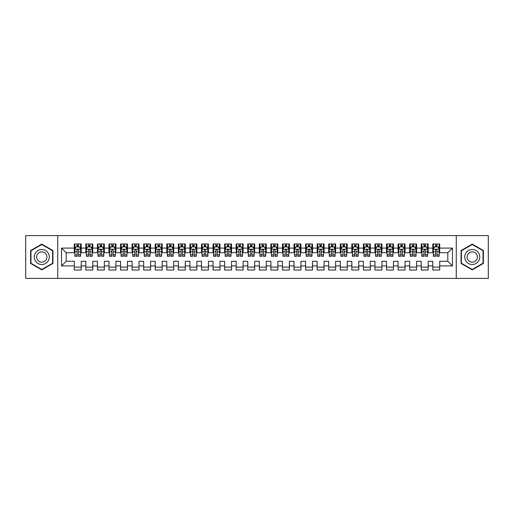 <?xml version="1.0" encoding="UTF-8"?>
<svg xmlns="http://www.w3.org/2000/svg" width="514" height="514" viewBox="0 0 514 514"><rect width="100%" height="100%" fill="white"/><g stroke="black" fill="none" stroke-linecap="round" stroke-linejoin="round"><path stroke-width="0.77" d="M456.265 278.395L488.3 278.395L488.3 235.605L456.265 235.605L456.265 278.395L57.735 278.395L57.735 235.605L25.7 235.605L25.7 278.395L57.735 278.395M456.265 235.605L57.735 235.605M61.551 265.905L61.551 248.095L74.273 248.095L74.273 252.721L66.177 252.721L66.177 261.279L61.551 265.905L74.273 265.905L74.273 270.011L81.212 270.011L81.212 265.905L85.838 265.905L85.838 270.011L92.777 270.011L92.777 265.905L97.403 265.905L97.403 270.011L104.342 270.011L104.342 265.905L108.968 265.905L108.968 270.011L115.907 270.011L115.907 265.905L120.533 265.905L120.533 270.011L127.472 270.011L127.472 265.905L132.098 265.905L132.098 270.011L139.037 270.011L139.037 265.905L143.663 265.905L143.663 270.011L150.602 270.011L150.602 265.905L155.228 265.905L155.228 270.011L162.167 270.011L162.167 265.905L166.793 265.905L166.793 270.011L173.732 270.011L173.732 265.905L178.358 265.905L178.358 270.011L185.297 270.011L185.297 265.905L189.923 265.905L189.923 270.011L196.862 270.011L196.862 265.905L201.488 265.905L201.488 270.011L208.427 270.011L208.427 265.905L213.053 265.905L213.053 270.011L219.992 270.011L219.992 265.905L224.618 265.905L224.618 270.011L231.557 270.011L231.557 265.905L236.183 265.905L236.183 270.011L243.122 270.011L243.122 265.905L247.748 265.905L247.748 270.011L254.687 270.011L254.687 265.905L259.313 265.905L259.313 270.011L266.252 270.011L266.252 265.905L270.878 265.905L270.878 270.011L277.817 270.011L277.817 265.905L282.443 265.905L282.443 270.011L289.382 270.011L289.382 265.905L294.008 265.905L294.008 270.011L300.947 270.011L300.947 265.905L305.573 265.905L305.573 270.011L312.512 270.011L312.512 265.905L317.138 265.905L317.138 270.011L324.077 270.011L324.077 265.905L328.703 265.905L328.703 270.011L335.642 270.011L335.642 265.905L340.268 265.905L340.268 270.011L347.207 270.011L347.207 265.905L351.833 265.905L351.833 270.011L358.772 270.011L358.772 265.905L363.398 265.905L363.398 270.011L370.337 270.011L370.337 265.905L374.963 265.905L374.963 270.011L381.902 270.011L381.902 265.905L386.528 265.905L386.528 270.011L393.467 270.011L393.467 265.905L398.093 265.905L398.093 270.011L405.032 270.011L405.032 265.905L409.658 265.905L409.658 270.011L416.597 270.011L416.597 265.905L421.223 265.905L421.223 270.011L428.162 270.011L428.162 265.905L432.788 265.905L432.788 270.011L439.727 270.011L439.727 261.279L447.822 261.279L447.822 252.721L439.727 252.721L439.727 248.095L452.449 248.095L452.449 265.905L439.727 265.905M439.727 248.095L439.727 243.989L432.788 243.989L432.788 248.095L428.162 248.095L428.162 243.989L421.223 243.989L421.223 248.095L416.597 248.095L416.597 243.989L409.658 243.989L409.658 248.095L405.032 248.095L405.032 243.989L398.093 243.989L398.093 248.095L393.467 248.095L393.467 243.989L386.528 243.989L386.528 248.095L381.902 248.095L381.902 243.989L374.963 243.989L374.963 248.095L370.337 248.095L370.337 243.989L363.398 243.989L363.398 248.095L358.772 248.095L358.772 243.989L351.833 243.989L351.833 248.095L347.207 248.095L347.207 243.989L340.268 243.989L340.268 248.095L335.642 248.095L335.642 243.989L328.703 243.989L328.703 248.095L324.077 248.095L324.077 243.989L317.138 243.989L317.138 248.095L312.512 248.095L312.512 243.989L305.573 243.989L305.573 248.095L300.947 248.095L300.947 243.989L294.008 243.989L294.008 248.095L289.382 248.095L289.382 243.989L282.443 243.989L282.443 248.095L277.817 248.095L277.817 243.989L270.878 243.989L270.878 248.095L266.252 248.095L266.252 243.989L259.313 243.989L259.313 248.095L254.687 248.095L254.687 243.989L247.748 243.989L247.748 248.095L243.122 248.095L243.122 243.989L236.183 243.989L236.183 248.095L231.557 248.095L231.557 243.989L224.618 243.989L224.618 248.095L219.992 248.095L219.992 243.989L213.053 243.989L213.053 248.095L208.427 248.095L208.427 243.989L201.488 243.989L201.488 248.095L196.862 248.095L196.862 243.989L189.923 243.989L189.923 248.095L185.297 248.095L185.297 243.989L178.358 243.989L178.358 248.095L173.732 248.095L173.732 243.989L166.793 243.989L166.793 248.095L162.167 248.095L162.167 243.989L155.228 243.989L155.228 248.095L150.602 248.095L150.602 243.989L143.663 243.989L143.663 248.095L139.037 248.095L139.037 243.989L132.098 243.989L132.098 248.095L127.472 248.095L127.472 243.989L120.533 243.989L120.533 248.095L115.907 248.095L115.907 243.989L108.968 243.989L108.968 248.095L104.342 248.095L104.342 243.989L97.403 243.989L97.403 248.095L92.777 248.095L92.777 243.989L85.838 243.989L85.838 248.095L81.212 248.095L81.212 243.989L74.273 243.989L74.273 248.095M428.162 265.905L428.162 261.279L432.788 261.279L432.788 265.905M452.449 248.095L447.822 252.721M416.597 265.905L416.597 261.279L421.223 261.279L421.223 265.905M432.788 248.095L432.788 252.721L428.162 252.721L428.162 248.095M405.032 265.905L405.032 261.279L409.658 261.279L409.658 265.905M421.223 248.095L421.223 252.721L416.597 252.721L416.597 248.095M393.467 265.905L393.467 261.279L398.093 261.279L398.093 265.905M409.658 248.095L409.658 252.721L405.032 252.721L405.032 248.095M381.902 265.905L381.902 261.279L386.528 261.279L386.528 265.905M398.093 248.095L398.093 252.721L393.467 252.721L393.467 248.095M370.337 265.905L370.337 261.279L374.963 261.279L374.963 265.905M386.528 248.095L386.528 252.721L381.902 252.721L381.902 248.095M358.772 265.905L358.772 261.279L363.398 261.279L363.398 265.905M374.963 248.095L374.963 252.721L370.337 252.721L370.337 248.095M347.207 265.905L347.207 261.279L351.833 261.279L351.833 265.905M363.398 248.095L363.398 252.721L358.772 252.721L358.772 248.095M335.642 265.905L335.642 261.279L340.268 261.279L340.268 265.905M351.833 248.095L351.833 252.721L347.207 252.721L347.207 248.095M324.077 265.905L324.077 261.279L328.703 261.279L328.703 265.905M340.268 248.095L340.268 252.721L335.642 252.721L335.642 248.095M312.512 265.905L312.512 261.279L317.138 261.279L317.138 265.905M328.703 248.095L328.703 252.721L324.077 252.721L324.077 248.095M300.947 265.905L300.947 261.279L305.573 261.279L305.573 265.905M317.138 248.095L317.138 252.721L312.512 252.721L312.512 248.095M289.382 265.905L289.382 261.279L294.008 261.279L294.008 265.905M305.573 248.095L305.573 252.721L300.947 252.721L300.947 248.095M277.817 265.905L277.817 261.279L282.443 261.279L282.443 265.905M294.008 248.095L294.008 252.721L289.382 252.721L289.382 248.095M266.252 265.905L266.252 261.279L270.878 261.279L270.878 265.905M282.443 248.095L282.443 252.721L277.817 252.721L277.817 248.095M254.687 265.905L254.687 261.279L259.313 261.279L259.313 265.905M270.878 248.095L270.878 252.721L266.252 252.721L266.252 248.095M243.122 265.905L243.122 261.279L247.748 261.279L247.748 265.905M259.313 248.095L259.313 252.721L254.687 252.721L254.687 248.095M231.557 265.905L231.557 261.279L236.183 261.279L236.183 265.905M247.748 248.095L247.748 252.721L243.122 252.721L243.122 248.095M219.992 265.905L219.992 261.279L224.618 261.279L224.618 265.905M236.183 248.095L236.183 252.721L231.557 252.721L231.557 248.095M208.427 265.905L208.427 261.279L213.053 261.279L213.053 265.905M224.618 248.095L224.618 252.721L219.992 252.721L219.992 248.095M196.862 265.905L196.862 261.279L201.488 261.279L201.488 265.905M213.053 248.095L213.053 252.721L208.427 252.721L208.427 248.095M185.297 265.905L185.297 261.279L189.923 261.279L189.923 265.905M201.488 248.095L201.488 252.721L196.862 252.721L196.862 248.095M173.732 265.905L173.732 261.279L178.358 261.279L178.358 265.905M189.923 248.095L189.923 252.721L185.297 252.721L185.297 248.095M162.167 265.905L162.167 261.279L166.793 261.279L166.793 265.905M178.358 248.095L178.358 252.721L173.732 252.721L173.732 248.095M150.602 265.905L150.602 261.279L155.228 261.279L155.228 265.905M166.793 248.095L166.793 252.721L162.167 252.721L162.167 248.095M139.037 265.905L139.037 261.279L143.663 261.279L143.663 265.905M155.228 248.095L155.228 252.721L150.602 252.721L150.602 248.095M127.472 265.905L127.472 261.279L132.098 261.279L132.098 265.905M143.663 248.095L143.663 252.721L139.037 252.721L139.037 248.095M115.907 265.905L115.907 261.279L120.533 261.279L120.533 265.905M132.098 248.095L132.098 252.721L127.472 252.721L127.472 248.095M104.342 265.905L104.342 261.279L108.968 261.279L108.968 265.905M120.533 248.095L120.533 252.721L115.907 252.721L115.907 248.095M92.777 265.905L92.777 261.279L97.403 261.279L97.403 265.905M108.968 248.095L108.968 252.721L104.342 252.721L104.342 248.095M81.212 265.905L81.212 261.279L85.838 261.279L85.838 265.905M97.403 248.095L97.403 252.721L92.777 252.721L92.777 248.095M66.177 261.279L74.273 261.279L74.273 265.905M85.838 248.095L85.838 252.721L81.212 252.721L81.212 248.095M432.788 246.881L433.366 246.881M439.149 246.881L439.727 246.881M421.223 246.881L421.801 246.881M427.584 246.881L428.162 246.881M409.658 246.881L410.236 246.881M416.019 246.881L416.597 246.881M398.093 246.881L398.671 246.881M404.454 246.881L405.032 246.881M386.528 246.881L387.106 246.881M392.889 246.881L393.467 246.881M374.963 246.881L375.541 246.881M381.324 246.881L381.902 246.881M363.398 246.881L363.976 246.881M369.759 246.881L370.337 246.881M351.833 246.881L352.411 246.881M358.194 246.881L358.772 246.881M340.268 246.881L340.846 246.881M346.629 246.881L347.207 246.881M328.703 246.881L329.281 246.881M335.064 246.881L335.642 246.881M317.138 246.881L317.716 246.881M323.499 246.881L324.077 246.881M305.573 246.881L306.151 246.881M311.934 246.881L312.512 246.881M294.008 246.881L294.586 246.881M300.369 246.881L300.947 246.881M282.443 246.881L283.021 246.881M288.804 246.881L289.382 246.881M270.878 246.881L271.456 246.881M277.239 246.881L277.817 246.881M259.313 246.881L259.891 246.881M265.674 246.881L266.252 246.881M247.748 246.881L248.326 246.881M254.109 246.881L254.687 246.881M236.183 246.881L236.761 246.881M242.544 246.881L243.122 246.881M224.618 246.881L225.196 246.881M230.979 246.881L231.557 246.881M213.053 246.881L213.631 246.881M219.414 246.881L219.992 246.881M201.488 246.881L202.066 246.881M207.849 246.881L208.427 246.881M189.923 246.881L190.501 246.881M196.284 246.881L196.862 246.881M178.358 246.881L178.936 246.881M184.719 246.881L185.297 246.881M166.793 246.881L167.371 246.881M173.154 246.881L173.732 246.881M155.228 246.881L155.806 246.881M161.589 246.881L162.167 246.881M143.663 246.881L144.241 246.881M150.024 246.881L150.602 246.881M132.098 246.881L132.676 246.881M138.459 246.881L139.037 246.881M120.533 246.881L121.111 246.881M126.894 246.881L127.472 246.881M108.968 246.881L109.546 246.881M115.329 246.881L115.907 246.881M97.403 246.881L97.981 246.881M103.764 246.881L104.342 246.881M85.838 246.881L86.416 246.881M92.199 246.881L92.777 246.881M74.273 246.881L74.851 246.881M80.634 246.881L81.212 246.881M74.273 267.119L81.212 267.119M85.838 267.119L92.777 267.119M97.403 267.119L104.342 267.119M108.968 267.119L115.907 267.119M120.533 267.119L127.472 267.119M132.098 267.119L139.037 267.119M143.663 267.119L150.602 267.119M155.228 267.119L162.167 267.119M166.793 267.119L173.732 267.119M178.358 267.119L185.297 267.119M189.923 267.119L196.862 267.119M201.488 267.119L208.427 267.119M213.053 267.119L219.992 267.119M224.618 267.119L231.557 267.119M236.183 267.119L243.122 267.119M247.748 267.119L254.687 267.119M259.313 267.119L266.252 267.119M270.878 267.119L277.817 267.119M282.443 267.119L289.382 267.119M294.008 267.119L300.947 267.119M305.573 267.119L312.512 267.119M317.138 267.119L324.077 267.119M328.703 267.119L335.642 267.119M340.268 267.119L347.207 267.119M351.833 267.119L358.772 267.119M363.398 267.119L370.337 267.119M374.963 267.119L381.902 267.119M386.528 267.119L393.467 267.119M398.093 267.119L405.032 267.119M409.658 267.119L416.597 267.119M421.223 267.119L428.162 267.119M432.788 267.119L439.727 267.119M61.551 248.095L66.177 252.721M447.822 261.279L452.449 265.905M52.936 250.556L41.775 244.111L30.615 250.556L30.615 263.444L41.775 269.889L52.936 263.444L52.936 250.556M461.064 250.556L461.064 263.444L472.225 269.889L483.385 263.444L483.385 250.556L472.225 244.111L461.064 250.556M78.436 245.493L77.049 245.493M80.634 254.854L78.436 254.854L78.436 256.306L80.634 256.306L80.634 249.251L79.477 246.938L76.008 246.938L74.851 249.251L74.851 256.306L77.049 256.306L77.049 254.854L74.851 254.854M74.851 249.251L74.851 243.989M80.634 249.251L80.634 243.989M77.049 246.938L77.049 243.989M78.436 243.989L78.436 246.938M78.436 254.854L78.436 250.119C77.974 249.226 77.511 249.226 77.049 250.119L77.049 254.854M78.436 246.881L77.049 246.881M90.001 245.493L88.614 245.493M92.199 254.854L90.001 254.854L90.001 256.306L92.199 256.306L92.199 249.251L91.042 246.938L87.573 246.938L86.416 249.251L86.416 256.306L88.614 256.306L88.614 254.854L86.416 254.854M86.416 249.251L86.416 243.989M92.199 249.251L92.199 243.989M88.614 246.938L88.614 243.989M90.001 243.989L90.001 246.938M90.001 254.854L90.001 250.119C89.539 249.226 89.076 249.226 88.614 250.119L88.614 254.854M90.001 246.881L88.614 246.881M101.566 245.493L100.179 245.493M103.764 254.854L101.566 254.854L101.566 256.306L103.764 256.306L103.764 249.251L102.607 246.938L99.138 246.938L97.981 249.251L97.981 256.306L100.179 256.306L100.179 254.854L97.981 254.854M97.981 249.251L97.981 243.989M103.764 249.251L103.764 243.989M100.179 246.938L100.179 243.989M101.566 243.989L101.566 246.938M101.566 254.854L101.566 250.119C101.104 249.226 100.641 249.226 100.179 250.119L100.179 254.854M101.566 246.881L100.179 246.881M48.284 253.241A7.517 7.517 0 0 0 38.017 250.491A7.517 7.517 0 0 0 35.267 260.759A7.517 7.517 0 0 0 45.534 263.509A7.517 7.517 0 0 0 48.284 253.241M46.234 254.43A5.146 5.146 0 0 0 39.205 252.541A5.146 5.146 0 0 0 37.316 259.57A5.146 5.146 0 0 0 44.345 261.459A5.146 5.146 0 0 0 46.234 254.43M41.775 269.484L30.962 263.245L30.962 250.755L41.775 244.516L52.589 250.755L52.589 263.245L41.775 269.484M478.733 253.241A7.517 7.517 0 0 0 468.466 250.491A7.517 7.517 0 0 0 465.716 260.759A7.517 7.517 0 0 0 475.983 263.509A7.517 7.517 0 0 0 478.733 253.241M476.684 254.43A5.146 5.146 0 0 0 469.655 252.541A5.146 5.146 0 0 0 467.766 259.57A5.146 5.146 0 0 0 474.795 261.459A5.146 5.146 0 0 0 476.684 254.43M472.225 269.484L461.411 263.245L461.411 250.755L472.225 244.516L483.038 250.755L483.038 263.245L472.225 269.484M113.131 245.493L111.744 245.493M115.329 254.854L113.131 254.854L113.131 256.306L115.329 256.306L115.329 249.251L114.172 246.938L110.703 246.938L109.546 249.251L109.546 256.306L111.744 256.306L111.744 254.854L109.546 254.854M109.546 249.251L109.546 243.989M115.329 249.251L115.329 243.989M111.744 246.938L111.744 243.989M113.131 243.989L113.131 246.938M113.131 254.854L113.131 250.119C112.669 249.226 112.206 249.226 111.744 250.119L111.744 254.854M113.131 246.881L111.744 246.881M124.696 245.493L123.309 245.493M126.894 254.854L124.696 254.854L124.696 256.306L126.894 256.306L126.894 249.251L125.737 246.938L122.268 246.938L121.111 249.251L121.111 256.306L123.309 256.306L123.309 254.854L121.111 254.854M121.111 249.251L121.111 243.989M126.894 249.251L126.894 243.989M123.309 246.938L123.309 243.989M124.696 243.989L124.696 246.938M124.696 254.854L124.696 250.119C124.234 249.226 123.771 249.226 123.309 250.119L123.309 254.854M124.696 246.881L123.309 246.881M136.261 245.493L134.874 245.493M138.459 254.854L136.261 254.854L136.261 256.306L138.459 256.306L138.459 249.251L137.302 246.938L133.833 246.938L132.676 249.251L132.676 256.306L134.874 256.306L134.874 254.854L132.676 254.854M132.676 249.251L132.676 243.989M138.459 249.251L138.459 243.989M134.874 246.938L134.874 243.989M136.261 243.989L136.261 246.938M136.261 254.854L136.261 250.119C135.799 249.226 135.336 249.226 134.874 250.119L134.874 254.854M136.261 246.881L134.874 246.881M147.826 245.493L146.439 245.493M150.024 254.854L147.826 254.854L147.826 256.306L150.024 256.306L150.024 249.251L148.867 246.938L145.398 246.938L144.241 249.251L144.241 256.306L146.439 256.306L146.439 254.854L144.241 254.854M144.241 249.251L144.241 243.989M150.024 249.251L150.024 243.989M146.439 246.938L146.439 243.989M147.826 243.989L147.826 246.938M147.826 254.854L147.826 250.119C147.364 249.226 146.901 249.226 146.439 250.119L146.439 254.854M147.826 246.881L146.439 246.881M159.391 245.493L158.004 245.493M161.589 254.854L159.391 254.854L159.391 256.306L161.589 256.306L161.589 249.251L160.432 246.938L156.963 246.938L155.806 249.251L155.806 256.306L158.004 256.306L158.004 254.854L155.806 254.854M155.806 249.251L155.806 243.989M161.589 249.251L161.589 243.989M158.004 246.938L158.004 243.989M159.391 243.989L159.391 246.938M159.391 254.854L159.391 250.119C158.929 249.226 158.466 249.226 158.004 250.119L158.004 254.854M159.391 246.881L158.004 246.881M170.956 245.493L169.569 245.493M173.154 254.854L170.956 254.854L170.956 256.306L173.154 256.306L173.154 249.251L171.997 246.938L168.528 246.938L167.371 249.251L167.371 256.306L169.569 256.306L169.569 254.854L167.371 254.854M167.371 249.251L167.371 243.989M173.154 249.251L173.154 243.989M169.569 246.938L169.569 243.989M170.956 243.989L170.956 246.938M170.956 254.854L170.956 250.119C170.494 249.226 170.031 249.226 169.569 250.119L169.569 254.854M170.956 246.881L169.569 246.881M182.521 245.493L181.134 245.493M184.719 254.854L182.521 254.854L182.521 256.306L184.719 256.306L184.719 249.251L183.562 246.938L180.093 246.938L178.936 249.251L178.936 256.306L181.134 256.306L181.134 254.854L178.936 254.854M178.936 249.251L178.936 243.989M184.719 249.251L184.719 243.989M181.134 246.938L181.134 243.989M182.521 243.989L182.521 246.938M182.521 254.854L182.521 250.119C182.059 249.226 181.596 249.226 181.134 250.119L181.134 254.854M182.521 246.881L181.134 246.881M194.086 245.493L192.699 245.493M196.284 254.854L194.086 254.854L194.086 256.306L196.284 256.306L196.284 249.251L195.127 246.938L191.658 246.938L190.501 249.251L190.501 256.306L192.699 256.306L192.699 254.854L190.501 254.854M190.501 249.251L190.501 243.989M196.284 249.251L196.284 243.989M192.699 246.938L192.699 243.989M194.086 243.989L194.086 246.938M194.086 254.854L194.086 250.119C193.624 249.226 193.161 249.226 192.699 250.119L192.699 254.854M194.086 246.881L192.699 246.881M205.651 245.493L204.264 245.493M207.849 254.854L205.651 254.854L205.651 256.306L207.849 256.306L207.849 249.251L206.692 246.938L203.223 246.938L202.066 249.251L202.066 256.306L204.264 256.306L204.264 254.854L202.066 254.854M202.066 249.251L202.066 243.989M207.849 249.251L207.849 243.989M204.264 246.938L204.264 243.989M205.651 243.989L205.651 246.938M205.651 254.854L205.651 250.119C205.189 249.226 204.726 249.226 204.264 250.119L204.264 254.854M205.651 246.881L204.264 246.881M217.216 245.493L215.829 245.493M219.414 254.854L217.216 254.854L217.216 256.306L219.414 256.306L219.414 249.251L218.257 246.938L214.788 246.938L213.631 249.251L213.631 256.306L215.829 256.306L215.829 254.854L213.631 254.854M213.631 249.251L213.631 243.989M219.414 249.251L219.414 243.989M215.829 246.938L215.829 243.989M217.216 243.989L217.216 246.938M217.216 254.854L217.216 250.119C216.754 249.226 216.291 249.226 215.829 250.119L215.829 254.854M217.216 246.881L215.829 246.881M228.781 245.493L227.394 245.493M230.979 254.854L228.781 254.854L228.781 256.306L230.979 256.306L230.979 249.251L229.822 246.938L226.353 246.938L225.196 249.251L225.196 256.306L227.394 256.306L227.394 254.854L225.196 254.854M225.196 249.251L225.196 243.989M230.979 249.251L230.979 243.989M227.394 246.938L227.394 243.989M228.781 243.989L228.781 246.938M228.781 254.854L228.781 250.119C228.319 249.226 227.856 249.226 227.394 250.119L227.394 254.854M228.781 246.881L227.394 246.881M240.346 245.493L238.959 245.493M242.544 254.854L240.346 254.854L240.346 256.306L242.544 256.306L242.544 249.251L241.387 246.938L237.918 246.938L236.761 249.251L236.761 256.306L238.959 256.306L238.959 254.854L236.761 254.854M236.761 249.251L236.761 243.989M242.544 249.251L242.544 243.989M238.959 246.938L238.959 243.989M240.346 243.989L240.346 246.938M240.346 254.854L240.346 250.119C239.884 249.226 239.421 249.226 238.959 250.119L238.959 254.854M240.346 246.881L238.959 246.881M251.911 245.493L250.524 245.493M254.109 254.854L251.911 254.854L251.911 256.306L254.109 256.306L254.109 249.251L252.952 246.938L249.483 246.938L248.326 249.251L248.326 256.306L250.524 256.306L250.524 254.854L248.326 254.854M248.326 249.251L248.326 243.989M254.109 249.251L254.109 243.989M250.524 246.938L250.524 243.989M251.911 243.989L251.911 246.938M251.911 254.854L251.911 250.119C251.449 249.226 250.986 249.226 250.524 250.119L250.524 254.854M251.911 246.881L250.524 246.881M263.476 245.493L262.089 245.493M265.674 254.854L263.476 254.854L263.476 256.306L265.674 256.306L265.674 249.251L264.517 246.938L261.048 246.938L259.891 249.251L259.891 256.306L262.089 256.306L262.089 254.854L259.891 254.854M259.891 249.251L259.891 243.989M265.674 249.251L265.674 243.989M262.089 246.938L262.089 243.989M263.476 243.989L263.476 246.938M263.476 254.854L263.476 250.119C263.014 249.226 262.551 249.226 262.089 250.119L262.089 254.854M263.476 246.881L262.089 246.881M275.041 245.493L273.654 245.493M277.239 254.854L275.041 254.854L275.041 256.306L277.239 256.306L277.239 249.251L276.082 246.938L272.613 246.938L271.456 249.251L271.456 256.306L273.654 256.306L273.654 254.854L271.456 254.854M271.456 249.251L271.456 243.989M277.239 249.251L277.239 243.989M273.654 246.938L273.654 243.989M275.041 243.989L275.041 246.938M275.041 254.854L275.041 250.119C274.579 249.226 274.116 249.226 273.654 250.119L273.654 254.854M275.041 246.881L273.654 246.881M286.606 245.493L285.219 245.493M288.804 254.854L286.606 254.854L286.606 256.306L288.804 256.306L288.804 249.251L287.647 246.938L284.178 246.938L283.021 249.251L283.021 256.306L285.219 256.306L285.219 254.854L283.021 254.854M283.021 249.251L283.021 243.989M288.804 249.251L288.804 243.989M285.219 246.938L285.219 243.989M286.606 243.989L286.606 246.938M286.606 254.854L286.606 250.119C286.144 249.226 285.681 249.226 285.219 250.119L285.219 254.854M286.606 246.881L285.219 246.881M298.171 245.493L296.784 245.493M300.369 254.854L298.171 254.854L298.171 256.306L300.369 256.306L300.369 249.251L299.212 246.938L295.743 246.938L294.586 249.251L294.586 256.306L296.784 256.306L296.784 254.854L294.586 254.854M294.586 249.251L294.586 243.989M300.369 249.251L300.369 243.989M296.784 246.938L296.784 243.989M298.171 243.989L298.171 246.938M298.171 254.854L298.171 250.119C297.709 249.226 297.246 249.226 296.784 250.119L296.784 254.854M298.171 246.881L296.784 246.881M309.736 245.493L308.349 245.493M311.934 254.854L309.736 254.854L309.736 256.306L311.934 256.306L311.934 249.251L310.777 246.938L307.308 246.938L306.151 249.251L306.151 256.306L308.349 256.306L308.349 254.854L306.151 254.854M306.151 249.251L306.151 243.989M311.934 249.251L311.934 243.989M308.349 246.938L308.349 243.989M309.736 243.989L309.736 246.938M309.736 254.854L309.736 250.119C309.274 249.226 308.811 249.226 308.349 250.119L308.349 254.854M309.736 246.881L308.349 246.881M321.301 245.493L319.914 245.493M323.499 254.854L321.301 254.854L321.301 256.306L323.499 256.306L323.499 249.251L322.342 246.938L318.873 246.938L317.716 249.251L317.716 256.306L319.914 256.306L319.914 254.854L317.716 254.854M317.716 249.251L317.716 243.989M323.499 249.251L323.499 243.989M319.914 246.938L319.914 243.989M321.301 243.989L321.301 246.938M321.301 254.854L321.301 250.119C320.839 249.226 320.376 249.226 319.914 250.119L319.914 254.854M321.301 246.881L319.914 246.881M332.866 245.493L331.479 245.493M335.064 254.854L332.866 254.854L332.866 256.306L335.064 256.306L335.064 249.251L333.907 246.938L330.438 246.938L329.281 249.251L329.281 256.306L331.479 256.306L331.479 254.854L329.281 254.854M329.281 249.251L329.281 243.989M335.064 249.251L335.064 243.989M331.479 246.938L331.479 243.989M332.866 243.989L332.866 246.938M332.866 254.854L332.866 250.119C332.404 249.226 331.941 249.226 331.479 250.119L331.479 254.854M332.866 246.881L331.479 246.881M344.431 245.493L343.044 245.493M346.629 254.854L344.431 254.854L344.431 256.306L346.629 256.306L346.629 249.251L345.472 246.938L342.003 246.938L340.846 249.251L340.846 256.306L343.044 256.306L343.044 254.854L340.846 254.854M340.846 249.251L340.846 243.989M346.629 249.251L346.629 243.989M343.044 246.938L343.044 243.989M344.431 243.989L344.431 246.938M344.431 254.854L344.431 250.119C343.969 249.226 343.506 249.226 343.044 250.119L343.044 254.854M344.431 246.881L343.044 246.881M355.996 245.493L354.609 245.493M358.194 254.854L355.996 254.854L355.996 256.306L358.194 256.306L358.194 249.251L357.037 246.938L353.568 246.938L352.411 249.251L352.411 256.306L354.609 256.306L354.609 254.854L352.411 254.854M352.411 249.251L352.411 243.989M358.194 249.251L358.194 243.989M354.609 246.938L354.609 243.989M355.996 243.989L355.996 246.938M355.996 254.854L355.996 250.119C355.534 249.226 355.071 249.226 354.609 250.119L354.609 254.854M355.996 246.881L354.609 246.881M367.561 245.493L366.174 245.493M369.759 254.854L367.561 254.854L367.561 256.306L369.759 256.306L369.759 249.251L368.602 246.938L365.133 246.938L363.976 249.251L363.976 256.306L366.174 256.306L366.174 254.854L363.976 254.854M363.976 249.251L363.976 243.989M369.759 249.251L369.759 243.989M366.174 246.938L366.174 243.989M367.561 243.989L367.561 246.938M367.561 254.854L367.561 250.119C367.099 249.226 366.636 249.226 366.174 250.119L366.174 254.854M367.561 246.881L366.174 246.881M379.126 245.493L377.739 245.493M381.324 254.854L379.126 254.854L379.126 256.306L381.324 256.306L381.324 249.251L380.167 246.938L376.698 246.938L375.541 249.251L375.541 256.306L377.739 256.306L377.739 254.854L375.541 254.854M375.541 249.251L375.541 243.989M381.324 249.251L381.324 243.989M377.739 246.938L377.739 243.989M379.126 243.989L379.126 246.938M379.126 254.854L379.126 250.119C378.664 249.226 378.201 249.226 377.739 250.119L377.739 254.854M379.126 246.881L377.739 246.881M390.691 245.493L389.304 245.493M392.889 254.854L390.691 254.854L390.691 256.306L392.889 256.306L392.889 249.251L391.732 246.938L388.263 246.938L387.106 249.251L387.106 256.306L389.304 256.306L389.304 254.854L387.106 254.854M387.106 249.251L387.106 243.989M392.889 249.251L392.889 243.989M389.304 246.938L389.304 243.989M390.691 243.989L390.691 246.938M390.691 254.854L390.691 250.119C390.229 249.226 389.766 249.226 389.304 250.119L389.304 254.854M390.691 246.881L389.304 246.881M402.256 245.493L400.869 245.493M404.454 254.854L402.256 254.854L402.256 256.306L404.454 256.306L404.454 249.251L403.297 246.938L399.828 246.938L398.671 249.251L398.671 256.306L400.869 256.306L400.869 254.854L398.671 254.854M398.671 249.251L398.671 243.989M404.454 249.251L404.454 243.989M400.869 246.938L400.869 243.989M402.256 243.989L402.256 246.938M402.256 254.854L402.256 250.119C401.794 249.226 401.331 249.226 400.869 250.119L400.869 254.854M402.256 246.881L400.869 246.881M413.821 245.493L412.434 245.493M416.019 254.854L413.821 254.854L413.821 256.306L416.019 256.306L416.019 249.251L414.862 246.938L411.393 246.938L410.236 249.251L410.236 256.306L412.434 256.306L412.434 254.854L410.236 254.854M410.236 249.251L410.236 243.989M416.019 249.251L416.019 243.989M412.434 246.938L412.434 243.989M413.821 243.989L413.821 246.938M413.821 254.854L413.821 250.119C413.359 249.226 412.896 249.226 412.434 250.119L412.434 254.854M413.821 246.881L412.434 246.881M425.386 245.493L423.999 245.493M427.584 254.854L425.386 254.854L425.386 256.306L427.584 256.306L427.584 249.251L426.427 246.938L422.958 246.938L421.801 249.251L421.801 256.306L423.999 256.306L423.999 254.854L421.801 254.854M421.801 249.251L421.801 243.989M427.584 249.251L427.584 243.989M423.999 246.938L423.999 243.989M425.386 243.989L425.386 246.938M425.386 254.854L425.386 250.119C424.924 249.226 424.461 249.226 423.999 250.119L423.999 254.854M425.386 246.881L423.999 246.881M436.951 245.493L435.564 245.493M439.149 254.854L436.951 254.854L436.951 256.306L439.149 256.306L439.149 249.251L437.992 246.938L434.523 246.938L433.366 249.251L433.366 256.306L435.564 256.306L435.564 254.854L433.366 254.854M433.366 249.251L433.366 243.989M439.149 249.251L439.149 243.989M435.564 246.938L435.564 243.989M436.951 243.989L436.951 246.938M436.951 254.854L436.951 250.119C436.489 249.226 436.026 249.226 435.564 250.119L435.564 254.854M436.951 246.881L435.564 246.881M80.602 249.194L74.877 249.194M74.851 247.08L75.937 247.08M79.548 247.08L80.634 247.08M77.049 251.757L74.851 251.757M80.634 251.757L78.436 251.757M78.436 246.232L77.049 246.232M92.167 249.194L86.442 249.194M86.416 247.08L87.502 247.08M91.113 247.08L92.199 247.08M88.614 251.757L86.416 251.757M92.199 251.757L90.001 251.757M90.001 246.232L88.614 246.232M103.732 249.194L98.007 249.194M97.981 247.08L99.067 247.08M102.678 247.08L103.764 247.08M100.179 251.757L97.981 251.757M103.764 251.757L101.566 251.757M101.566 246.232L100.179 246.232M115.297 249.194L109.572 249.194M109.546 247.08L110.632 247.08M114.243 247.08L115.329 247.08M111.744 251.757L109.546 251.757M115.329 251.757L113.131 251.757M113.131 246.232L111.744 246.232M126.862 249.194L121.137 249.194M121.111 247.08L122.197 247.08M125.808 247.08L126.894 247.08M123.309 251.757L121.111 251.757M126.894 251.757L124.696 251.757M124.696 246.232L123.309 246.232M138.427 249.194L132.702 249.194M132.676 247.08L133.762 247.08M137.373 247.08L138.459 247.08M134.874 251.757L132.676 251.757M138.459 251.757L136.261 251.757M136.261 246.232L134.874 246.232M149.992 249.194L144.267 249.194M144.241 247.08L145.327 247.08M148.938 247.08L150.024 247.08M146.439 251.757L144.241 251.757M150.024 251.757L147.826 251.757M147.826 246.232L146.439 246.232M161.557 249.194L155.832 249.194M155.806 247.08L156.892 247.08M160.503 247.08L161.589 247.08M158.004 251.757L155.806 251.757M161.589 251.757L159.391 251.757M159.391 246.232L158.004 246.232M173.122 249.194L167.397 249.194M167.371 247.08L168.457 247.08M172.068 247.08L173.154 247.08M169.569 251.757L167.371 251.757M173.154 251.757L170.956 251.757M170.956 246.232L169.569 246.232M184.687 249.194L178.962 249.194M178.936 247.08L180.022 247.08M183.633 247.08L184.719 247.08M181.134 251.757L178.936 251.757M184.719 251.757L182.521 251.757M182.521 246.232L181.134 246.232M196.252 249.194L190.527 249.194M190.501 247.08L191.587 247.08M195.198 247.08L196.284 247.08M192.699 251.757L190.501 251.757M196.284 251.757L194.086 251.757M194.086 246.232L192.699 246.232M207.817 249.194L202.092 249.194M202.066 247.08L203.152 247.08M206.763 247.08L207.849 247.08M204.264 251.757L202.066 251.757M207.849 251.757L205.651 251.757M205.651 246.232L204.264 246.232M219.382 249.194L213.657 249.194M213.631 247.08L214.717 247.08M218.328 247.08L219.414 247.08M215.829 251.757L213.631 251.757M219.414 251.757L217.216 251.757M217.216 246.232L215.829 246.232M230.947 249.194L225.222 249.194M225.196 247.08L226.282 247.08M229.893 247.08L230.979 247.08M227.394 251.757L225.196 251.757M230.979 251.757L228.781 251.757M228.781 246.232L227.394 246.232M242.512 249.194L236.787 249.194M236.761 247.08L237.847 247.08M241.458 247.08L242.544 247.08M238.959 251.757L236.761 251.757M242.544 251.757L240.346 251.757M240.346 246.232L238.959 246.232M254.077 249.194L248.352 249.194M248.326 247.08L249.412 247.08M253.023 247.08L254.109 247.08M250.524 251.757L248.326 251.757M254.109 251.757L251.911 251.757M251.911 246.232L250.524 246.232M265.642 249.194L259.917 249.194M259.891 247.08L260.977 247.08M264.588 247.08L265.674 247.08M262.089 251.757L259.891 251.757M265.674 251.757L263.476 251.757M263.476 246.232L262.089 246.232M277.207 249.194L271.482 249.194M271.456 247.08L272.542 247.08M276.153 247.08L277.239 247.08M273.654 251.757L271.456 251.757M277.239 251.757L275.041 251.757M275.041 246.232L273.654 246.232M288.772 249.194L283.047 249.194M283.021 247.08L284.107 247.08M287.718 247.08L288.804 247.08M285.219 251.757L283.021 251.757M288.804 251.757L286.606 251.757M286.606 246.232L285.219 246.232M300.337 249.194L294.612 249.194M294.586 247.08L295.672 247.08M299.283 247.08L300.369 247.08M296.784 251.757L294.586 251.757M300.369 251.757L298.171 251.757M298.171 246.232L296.784 246.232M311.902 249.194L306.177 249.194M306.151 247.08L307.237 247.08M310.848 247.08L311.934 247.08M308.349 251.757L306.151 251.757M311.934 251.757L309.736 251.757M309.736 246.232L308.349 246.232M323.467 249.194L317.742 249.194M317.716 247.08L318.802 247.08M322.413 247.08L323.499 247.08M319.914 251.757L317.716 251.757M323.499 251.757L321.301 251.757M321.301 246.232L319.914 246.232M335.032 249.194L329.307 249.194M329.281 247.08L330.367 247.08M333.978 247.08L335.064 247.08M331.479 251.757L329.281 251.757M335.064 251.757L332.866 251.757M332.866 246.232L331.479 246.232M346.597 249.194L340.872 249.194M340.846 247.08L341.932 247.08M345.543 247.08L346.629 247.08M343.044 251.757L340.846 251.757M346.629 251.757L344.431 251.757M344.431 246.232L343.044 246.232M358.162 249.194L352.437 249.194M352.411 247.08L353.497 247.08M357.108 247.08L358.194 247.08M354.609 251.757L352.411 251.757M358.194 251.757L355.996 251.757M355.996 246.232L354.609 246.232M369.727 249.194L364.002 249.194M363.976 247.08L365.062 247.08M368.673 247.08L369.759 247.08M366.174 251.757L363.976 251.757M369.759 251.757L367.561 251.757M367.561 246.232L366.174 246.232M381.292 249.194L375.567 249.194M375.541 247.08L376.627 247.08M380.238 247.08L381.324 247.08M377.739 251.757L375.541 251.757M381.324 251.757L379.126 251.757M379.126 246.232L377.739 246.232M392.857 249.194L387.132 249.194M387.106 247.08L388.192 247.08M391.803 247.08L392.889 247.08M389.304 251.757L387.106 251.757M392.889 251.757L390.691 251.757M390.691 246.232L389.304 246.232M404.422 249.194L398.697 249.194M398.671 247.08L399.757 247.08M403.368 247.08L404.454 247.08M400.869 251.757L398.671 251.757M404.454 251.757L402.256 251.757M402.256 246.232L400.869 246.232M415.987 249.194L410.262 249.194M410.236 247.08L411.322 247.08M414.933 247.08L416.019 247.08M412.434 251.757L410.236 251.757M416.019 251.757L413.821 251.757M413.821 246.232L412.434 246.232M427.552 249.194L421.827 249.194M421.801 247.08L422.887 247.08M426.498 247.08L427.584 247.08M423.999 251.757L421.801 251.757M427.584 251.757L425.386 251.757M425.386 246.232L423.999 246.232M439.117 249.194L433.392 249.194M433.366 247.08L434.452 247.08M438.063 247.08L439.149 247.08M435.564 251.757L433.366 251.757M439.149 251.757L436.951 251.757M436.951 246.232L435.564 246.232"/></g></svg>
